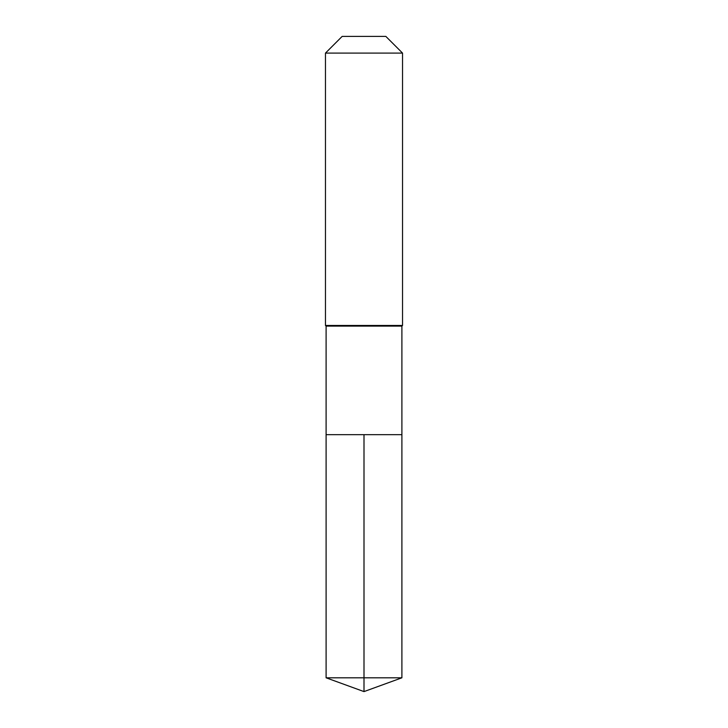 <?xml version="1.0" encoding="UTF-8"?>
<svg xmlns="http://www.w3.org/2000/svg" width="728" height="728" viewBox="0 0 728 728"><rect width="100%" height="100%" fill="white"/><g stroke="black" fill="none" stroke-linecap="round" stroke-linejoin="round"><path stroke-width="1.09" d="M326.099 434.661L326.099 326.099L401.901 326.099L401.901 434.661L326.099 434.661L364 434.661L364 677.804L364 434.661L401.901 434.661L401.901 677.804L326.099 677.804L326.099 434.661L326.099 677.804L364 691.6L364 677.804L364 691.6L326.099 677.804M401.901 326.099L402.539 325.462L325.462 325.462L326.099 326.099M402.539 53.099L385.84 36.4L342.16 36.4L325.462 53.099L402.539 53.099L402.539 325.462M325.462 53.099L325.462 325.462M364 691.6L401.901 677.804"/></g></svg>
